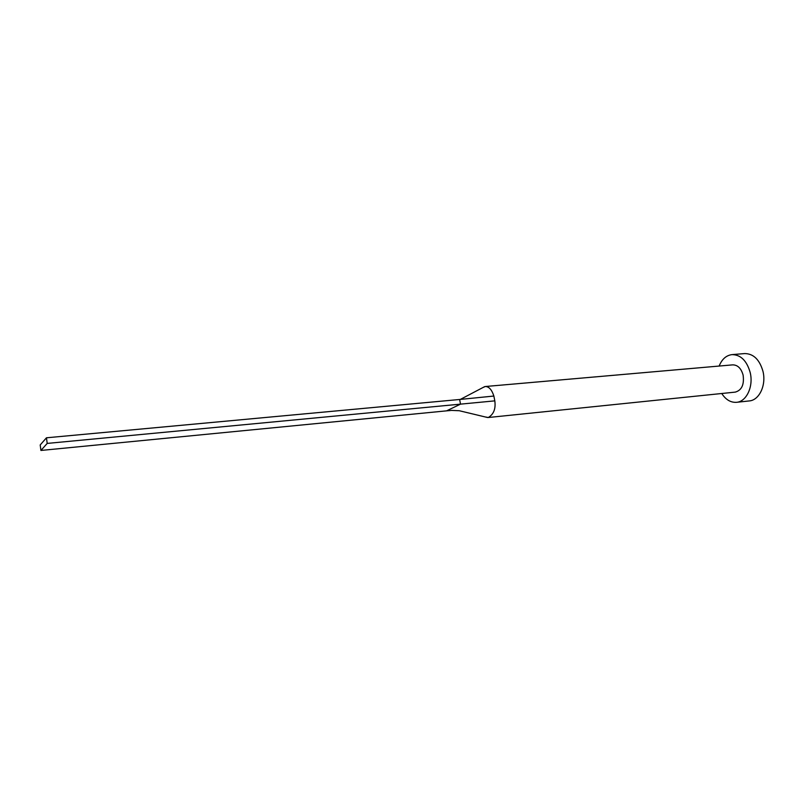 <?xml version="1.0" encoding="UTF-8"?>
<svg xmlns="http://www.w3.org/2000/svg" width="804" height="804" viewBox="0 0 804 804"><rect width="100%" height="100%" fill="white"/><g stroke="black" fill="none" stroke-linecap="round" stroke-linejoin="round"><path stroke-width="1.21" d="M485.706 417.025L488.269 417.517L735.288 392.111C741.76 390.241 744.363 384.563 743.107 375.096C741.177 368.332 737.7 364.916 732.695 364.865L485.314 386.513L482.691 387.639M488.269 417.517C493.696 414.331 495.877 408.774 494.812 400.864L493.867 396.04C491.827 389.719 488.973 386.543 485.314 386.513M721.751 393.508C725.801 399.749 730.736 402.683 736.564 402.312C746.534 401.668 753.67 386.402 750.182 372.483C746.775 360.684 740.725 354.725 732.032 354.614C726.233 355.348 721.942 359.157 719.138 366.051M736.564 402.312L749.238 400.935C759.267 400.281 766.463 385.116 762.966 371.307C759.559 359.589 753.479 353.68 744.735 353.569L732.032 354.614M494.812 400.864L460.511 404.141L459.627 399.487L493.867 396.04M452.029 410.372L446.572 410.854L460.511 404.141L47.205 443.416L46.461 437.798L459.627 399.487M46.461 437.798L40.2 444.964L40.924 450.451L47.205 443.416M40.924 450.451L446.572 410.854M484.681 386.623L460.32 399.417M487.646 417.537L459.265 410.723L451.687 410.402"/></g></svg>
